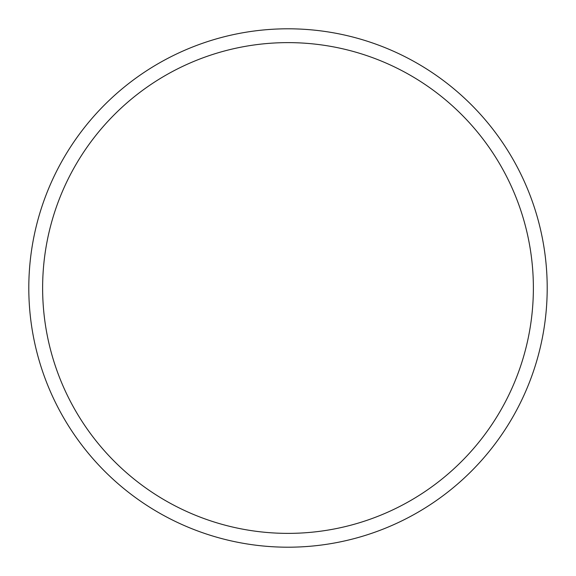 <?xml version="1.0" encoding="UTF-8"?>
<svg xmlns="http://www.w3.org/2000/svg" width="576" height="576" viewBox="0 0 576 576"><rect width="100%" height="100%" fill="white"/><g stroke="black" fill="none" stroke-linecap="round" stroke-linejoin="round"><path stroke-width="0.86" d="M547.2 288A259.2 259.2 0 0 0 288 28.8A259.2 259.2 0 0 0 28.8 288A259.2 259.2 0 0 0 288 547.2A259.2 259.2 0 0 0 547.2 288M533.376 288A245.376 245.376 0 0 0 288 42.624A245.376 245.376 0 0 0 42.624 288A245.376 245.376 0 0 0 288 533.376A245.376 245.376 0 0 0 533.376 288"/></g></svg>
